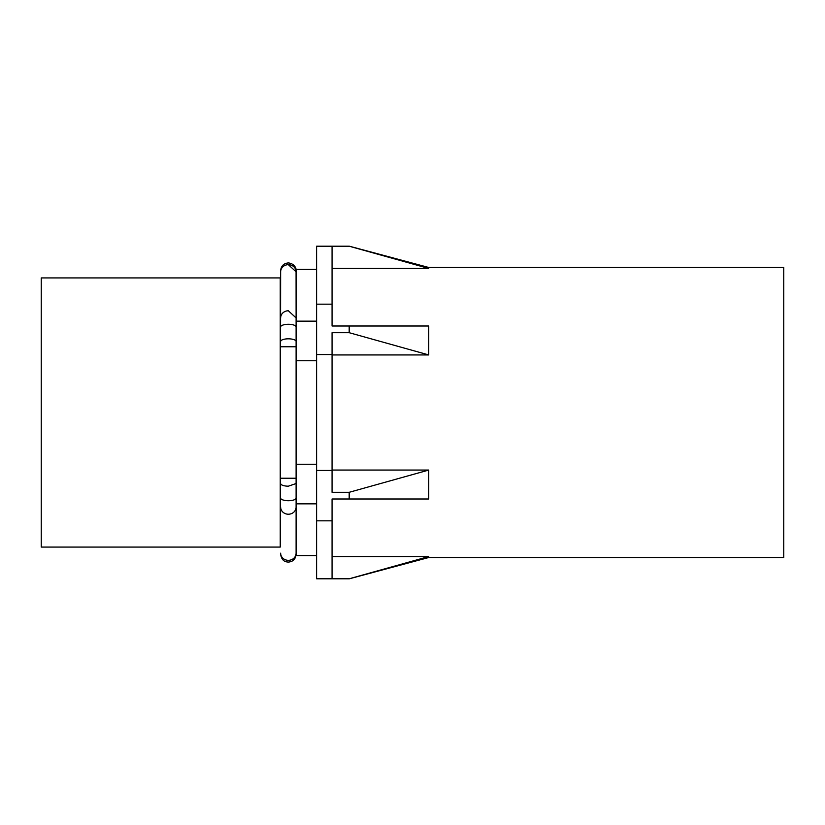 <?xml version="1.0" encoding="UTF-8"?>
<svg xmlns="http://www.w3.org/2000/svg" width="825" height="825" viewBox="0 0 825 825"><rect width="100%" height="100%" fill="white"/><g stroke="black" fill="none" stroke-linecap="round" stroke-linejoin="round"><path stroke-width="1.24" d="M332.062 268.445L428.742 268.445L428.742 267.475L349.367 246.211M428.742 267.475L783.75 267.475L783.75 557.514L428.742 557.514L428.742 556.555L349.192 578.789L332.062 578.789L332.062 498.991L349.192 498.991L349.192 492.298L332.062 492.298L332.062 332.702L349.192 332.702L428.742 354.936L428.742 326.009L332.062 326.009L332.062 246.211L349.192 246.211L428.412 268.352M332.062 578.789L316.594 578.789L316.594 246.211L332.062 246.211M428.742 268.445L349.192 246.211M349.192 332.702L349.192 326.009M349.192 498.991L428.742 498.991L428.742 470.064L332.062 470.064M428.742 556.555L332.062 556.555M428.742 354.936L332.062 354.936M332.062 304.167L316.594 304.167M332.062 354.544L316.594 354.544M332.062 520.833L316.594 520.833M332.062 470.456L316.594 470.456M316.594 464.238L296.484 464.238L296.484 269.414L316.594 269.414M316.594 360.762L296.484 360.762M316.594 503.848L296.484 503.848L296.484 464.238M316.594 555.586L296.484 555.586L296.484 503.848M316.594 321.152L296.484 321.152M428.742 470.064L349.192 492.298M280.242 347.975L280.242 277.922L41.25 277.922L41.25 547.078L280.242 547.078L280.242 347.975M280.242 537.023L280.634 271.827A7.734 7.147 -0 0 1 288.368 264.681A7.734 7.147 180 0 1 296.093 271.827M280.634 507.076A7.734 7.147 0 0 0 288.368 514.222A7.734 7.147 0 0 0 296.103 507.076L296.103 554.348C295.556 559.133 292.978 561.712 288.368 562.083C285.966 561.897 281.892 561.608 280.634 554.348L280.634 553.173A7.734 7.147 0 0 0 288.368 560.319A7.734 7.147 0 0 0 296.103 553.173L296.072 553.74M288.368 264.681L296.103 271.827L296.484 287.977M280.634 317.924A7.734 7.147 -0 0 1 288.368 310.778L296.103 317.924L296.072 271.26M280.634 498.073A7.734 2.65 0 0 0 288.368 500.713A7.734 2.65 0 0 0 296.103 498.073L296.103 317.924M280.634 326.927A7.734 2.65 0 0 1 288.368 324.287A7.734 2.65 0 0 1 296.103 326.927M280.634 483.532A7.734 2.65 0 0 0 288.368 486.183L296.103 483.532M280.634 341.468A7.734 2.65 0 0 1 288.368 338.817A7.734 2.65 0 0 1 296.103 341.468M280.634 478.242L296.103 478.242M280.634 346.758L296.103 346.758M428.742 557.514L349.367 578.789M296.103 271.827L296.103 270.652C296.484 269.631 295.36 263.722 288.368 262.917C283.666 263.381 281.088 265.959 280.634 270.652L280.242 287.977M280.634 553.173L280.655 553.74M280.634 271.827L280.655 271.26M296.103 507.076L296.103 498.073"/></g></svg>
